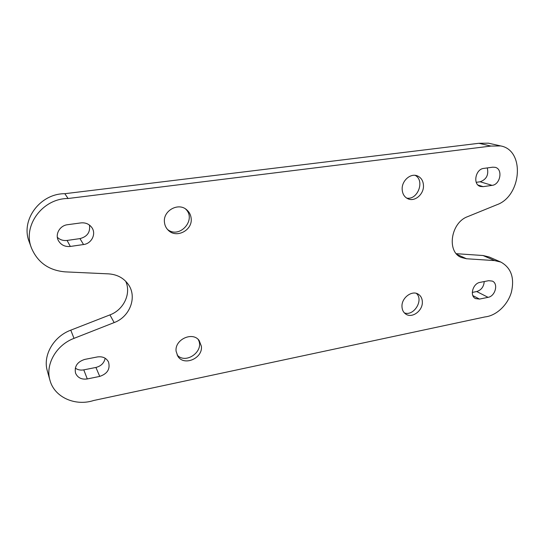<?xml version="1.0" encoding="UTF-8"?>
<svg xmlns="http://www.w3.org/2000/svg" width="545" height="545" viewBox="0 0 545 545"><rect width="100%" height="100%" fill="white"/><g stroke="black" fill="none" stroke-linecap="round" stroke-linejoin="round"><path stroke-width="0.82" d="M125.684 281.24C131.447 293.51 123.776 309.812 109.933 314.894L114.157 322.586C129.962 316.815 137.408 296.984 128.307 284.429C123.695 277.991 117.12 274.469 108.584 273.869L65.284 271.873C48.955 270.49 37.68 262.533 31.46 248.002C22.365 225.719 42.619 198.387 68.077 198.503L490.956 146.067L500.671 145.931C525.285 150.257 521.633 196.193 496.788 204.784L467.59 216.665C450.742 222.619 446.471 251.817 461.295 257.458L466.459 258.752L456.996 254.42M114.157 322.586L74.011 338.363C56.278 344.978 45.119 364.489 49.963 380.281C54.384 397.285 75.264 406.509 93.638 400.507L484.989 316.924C496.263 315.766 507.599 305.139 511.353 292.338C514.705 277.998 511.224 267.922 500.909 262.097L494.669 260.605L466.459 258.752M456.329 253.691L483.04 255.516L489.199 257.002L500.909 262.097M49.963 380.281L47.354 371.009C42.612 355.558 53.478 336.551 70.775 330.161L109.933 314.894M191.172 218.504C192.678 230.269 176.416 238.744 168.282 230.269C166.055 228.103 164.774 225.426 164.447 222.244C162.88 210.888 178.099 202.25 186.472 209.607C189.251 211.896 190.818 214.859 191.172 218.504M201.384 346.273C202.985 358.242 184.108 366.478 177.902 356.355L176.11 351.307C174.434 339.549 192.698 331.176 199.191 340.571L201.384 346.273M423.485 185.961C423.669 194.347 414.929 201.82 408.26 198.925C404.376 197.208 402.339 193.884 402.156 188.952C401.903 180.722 410.344 173.221 416.973 175.728C421.156 177.384 423.322 180.797 423.485 185.961M422.355 302.237C422.613 310.902 412.068 318.553 405.862 314.131C403.341 312.421 402.046 309.812 401.965 306.304C401.638 297.747 411.959 290.056 418.179 294.137C420.91 295.853 422.307 298.551 422.355 302.237M483.163 186.656L480.383 186.451C472.57 184.571 475.41 169.066 483.756 168.405L492.741 167.186L495.18 167.329C503.158 168.984 500.419 184.626 492.087 185.361L483.163 186.656L478.026 185.075M479.505 299.082L475.512 298.585C469.402 295.867 472.862 283.38 480.05 282.371L488.667 280.689L492.36 281.104C498.627 283.652 495.262 296.269 488.068 297.338L479.505 299.082L472.876 295.622M87.289 378.939C81.6 379.736 77.69 377.808 75.557 373.168C74.229 366.383 77.301 361.791 84.788 359.4L97.344 356.948C102.535 356.232 106.248 357.901 108.489 361.948C110.417 368.917 107.494 373.734 99.728 376.404L87.289 378.939L83.773 369.864L95.92 367.446C101.07 366.104 104.15 363.038 105.165 358.249M83.542 244.535L70.325 246.449C64.916 246.953 60.924 244.971 58.335 240.502C54.882 234.166 59.93 225.494 67.539 224.71L80.885 222.905C85.51 222.462 89.148 223.995 91.805 227.503C96.485 233.751 91.676 243.635 83.542 244.535L79.965 238.608C87.309 236.68 90.463 232.163 89.428 225.051M31.46 248.002L29.219 241.844C20.349 220.098 40.044 193.536 64.841 193.7L478.851 143.294L488.409 143.172L500.671 145.931M472.283 292.42L476.712 291.534C481.296 290.076 483.796 286.752 484.226 281.554M476.228 182.323L480.145 181.771C486.46 179.496 488.838 174.877 487.284 167.928M75.285 368.134C77.724 369.871 80.558 370.45 83.773 369.864M57.348 237.313C60.032 239.848 63.274 240.89 67.083 240.44L79.965 238.608M68.077 198.503L64.841 193.7M490.956 146.067L478.851 143.294M198.101 339.392C205.145 350.646 185.831 365.061 177.091 354.945M185.436 208.871C197.188 219.376 179.523 239.507 167.41 229.356M415.161 175.34C425.195 180.572 417.681 200.444 406.618 198.087M416.38 293.38C423.983 300.07 413.798 316.584 404.363 312.885M494.669 260.605L483.04 255.516M74.011 338.363L70.775 330.161M99.728 376.404L95.92 367.446M70.325 246.449L67.083 240.44M488.068 297.338L476.712 291.534M492.087 185.361L480.145 181.771"/></g></svg>
